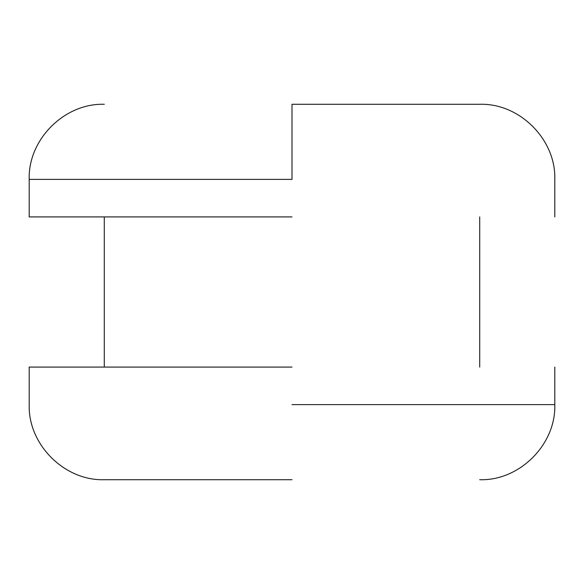 <?xml version="1.0" encoding="UTF-8"?>
<svg xmlns="http://www.w3.org/2000/svg" width="584" height="584" viewBox="0 0 584 584"><rect width="100%" height="100%" fill="white"/><g stroke="black" fill="none" stroke-linecap="round" stroke-linejoin="round"><path stroke-width="0.88" d="M292 479.712L104.288 479.712C64.437 480.968 27.952 444.475 29.2 404.632L29.2 367.088M554.8 216.912L554.8 179.368C556.048 139.525 519.563 103.032 479.712 104.288L292 104.288L479.712 104.288L292 104.288L292 179.368L29.2 179.368L292 179.368M292 216.912L29.2 216.912L292 216.912M292 367.088L29.2 367.088L292 367.088M292 404.632L554.8 404.632L292 404.632M554.8 367.088L554.8 404.632C556.048 444.475 519.563 480.968 479.712 479.712M479.712 216.912L479.712 367.088M104.288 367.088L104.288 216.912M29.2 216.912L29.2 179.368C27.952 139.525 64.437 103.032 104.288 104.288"/></g></svg>
